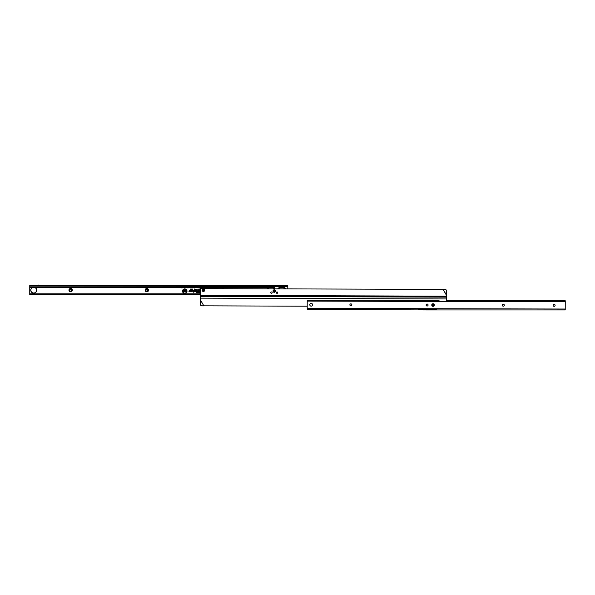 <?xml version="1.0" encoding="UTF-8"?>
<svg xmlns="http://www.w3.org/2000/svg" width="595" height="595" viewBox="0 0 595 595"><rect width="100%" height="100%" fill="white"/><g stroke="black" fill="none" stroke-linecap="round" stroke-linejoin="round"><path stroke-width="0.89" d="M193.903 292.814L193.501 292.814L193.903 292.814M186.748 291.156A1.978 1.978 0 0 0 184.77 289.17A1.978 1.978 0 0 0 182.784 291.156A1.978 1.978 0 0 0 184.77 293.134A1.978 1.978 0 0 0 186.748 291.156M186.8 291.156A2.038 2.038 0 0 0 184.77 289.118A2.038 2.038 0 0 0 182.732 291.156A2.038 2.038 0 0 0 184.77 293.186A2.038 2.038 0 0 0 186.8 291.156M187.008 291.156A2.239 2.239 0 0 0 184.77 288.917A2.239 2.239 0 0 0 182.531 291.156A2.239 2.239 0 0 0 184.77 293.395A2.239 2.239 0 0 0 187.008 291.156M186.949 291.156A2.187 2.187 0 0 0 184.77 288.969A2.187 2.187 0 0 0 182.583 291.156A2.187 2.187 0 0 0 184.77 293.335A2.187 2.187 0 0 0 186.949 291.156M198.388 290.196A0.431 0.431 0 0 0 197.957 289.765L197.488 289.921L198.224 290.263L197.741 292.071L196.707 292.227L197.696 292.227L197.592 292.606L198.871 292.227L197.904 292.071L198.373 290.308A0.431 0.431 0 0 0 198.388 290.196M198.44 290.196A0.483 0.483 0 0 0 197.957 289.713L197.421 289.981L198.172 290.248L197.696 292.011L196.633 292.279L197.629 292.279L197.525 292.658L198.909 292.279L197.971 292.011L198.425 290.315A0.483 0.483 0 0 0 198.44 290.196M198.596 290.196A0.632 0.632 0 0 0 197.957 289.557L197.22 290.129L198.023 290.211L197.577 291.862L196.588 291.862L196.432 292.435L197.428 292.435L197.324 292.814L199.028 292.435L199.184 291.862L198.172 291.862L198.574 290.36A0.632 0.632 0 0 0 198.596 290.196M197.391 292.762L198.99 292.383L199.109 291.914L198.098 291.914L198.522 290.345A0.58 0.58 0 0 0 197.957 289.609L197.287 290.077L198.076 290.226L197.622 291.914L196.633 291.914L196.506 292.383L197.495 292.383L197.324 292.814M68.953 290.152A1.688 1.688 0 0 1 70.641 288.463A1.688 1.688 0 0 1 72.322 290.152A1.688 1.688 0 0 1 70.641 291.84A1.688 1.688 0 0 1 68.953 290.152M71.631 290.152A0.989 0.989 0 0 0 70.641 289.163A0.989 0.989 0 0 0 69.645 290.152A0.989 0.989 0 0 0 70.641 291.148A0.989 0.989 0 0 0 71.631 290.152M145.173 290.152A1.688 1.688 0 0 1 146.861 288.463A1.688 1.688 0 0 1 148.542 290.152A1.688 1.688 0 0 1 146.861 291.84A1.688 1.688 0 0 1 145.173 290.152M147.85 290.152A0.989 0.989 0 0 0 146.861 289.163A0.989 0.989 0 0 0 145.864 290.152A0.989 0.989 0 0 0 146.861 291.148A0.989 0.989 0 0 0 147.85 290.152M222.24 288.687A1.688 1.688 0 0 1 223.921 288.694M266.88 288.835A1.688 1.688 0 0 1 268.992 288.843M272.815 288.858A1.688 1.688 0 0 1 274.771 288.716M187.834 287.296L187.38 287.883L186.934 287.311M185.863 287.556L185.134 287.534M185.082 287.296L184.636 287.883L184.182 287.311M188.704 287.318L188.265 287.883L187.894 287.511M188.065 287.467L188.526 287.318M192.282 287.556L192.282 287.995L192.059 287.556M191.62 287.556L191.62 287.995L191.397 287.556M190.965 287.556L190.965 287.995L190.735 287.556M190.303 287.556L190.303 287.995L190.073 287.556M192.892 287.556L192.78 288.01L192.683 287.556M195.034 287.556L195.034 288.032L194.535 287.556M194.483 287.556L194.387 288.032L193.985 287.556M200.128 287.303L200.493 287.69L200.091 288.077L199.66 287.608L200.069 287.534M198.581 287.407L198.061 288.077L197.607 287.623L198.343 287.407M199.593 287.407L199.072 288.077L198.618 287.623L199.362 287.407M206.026 287.556L206.026 287.556A3.734 3.734 0 0 1 206.785 288.635A3.734 3.734 0 0 0 206.019 287.556A3.734 3.734 0 0 1 206.785 288.635M195.167 290.531L194.476 291.357L195.948 291.357A0.9 0.9 0 0 0 196.848 290.457A0.9 0.9 0 0 0 195.948 289.557L194.208 289.557L193.896 290.732L193.1 290.784L192.944 291.357L193.836 291.357A0.632 0.632 0 0 0 194.446 290.881L194.647 290.129L196.276 290.457L195.167 290.531L194.476 291.357M191.159 290.531L190.467 291.357L191.94 291.357A0.9 0.9 0 0 0 192.839 290.457A0.9 0.9 0 0 0 191.94 289.557L190.199 289.557L189.887 290.732L189.091 290.784L188.935 291.357L189.827 291.357A0.632 0.632 0 0 0 190.437 290.881L190.638 290.129L192.267 290.457L191.159 290.531L190.467 291.357M199.779 291.096L199.318 292.814L199.913 292.814L200.128 292.004M199.734 289.557L199.028 290.129L199.675 290.129M275.091 286.485L287.787 286.485L275.106 286.44A0.989 0.922 180 0 0 275.083 286.634A0.989 0.922 0 0 1 274.347 287.526L30.338 287.526A0.796 0.736 0 0 1 29.75 286.812L29.75 294.741L200.411 294.741M287.787 286.485L287.787 288.902M30.338 287.526L30.338 287.229A0.796 0.736 0 0 1 29.75 286.515L29.75 285.57L287.787 285.57L287.787 286.366M274.221 287.556L274.347 287.229A0.989 0.922 0 0 0 275.083 286.336L275.083 286.336A0.989 0.922 180 0 1 275.106 286.143L275.388 285.57L48.15 285.57L38.348 285.057A0.833 0.833 0 0 0 37.611 285.429L31.334 285.57M29.75 285.57L30.94 285.57M275.106 286.44L29.75 286.143M30.449 287.556L274.221 287.259M275.388 286.366L275.388 285.57M29.75 293.945L30.449 293.945L30.449 294.741M30.449 293.945L200.418 293.945M199.808 291.2L199.392 292.762L199.913 292.814M199.719 289.609L199.094 290.077L199.675 290.077M199.868 292.762L200.091 291.929M199.861 291.386L199.518 292.658L200.024 291.795M199.704 289.713L199.228 289.981L199.682 289.981M199.794 292.658L199.994 291.721M199.89 291.476L199.585 292.606M199.228 289.981L199.682 289.921M190.586 291.297L191.94 291.297A0.84 0.84 0 0 0 192.787 290.457A0.84 0.84 0 0 0 191.94 289.609L190.244 289.609L189.939 290.747L189.002 291.297L189.827 291.297A0.58 0.58 0 0 0 190.385 290.866L190.601 290.077L191.94 290.077A0.379 0.379 0 0 1 192.319 290.457A0.379 0.379 0 0 1 191.94 290.836L191.188 290.583M191.583 290.68L190.794 291.2L191.94 291.2A0.744 0.744 0 0 0 192.683 290.457A0.744 0.744 0 0 0 191.94 289.713L190.318 289.713L190.036 290.776L189.21 290.933L189.827 291.2A0.483 0.483 0 0 0 190.288 290.843L190.526 289.981L191.94 289.981A0.476 0.476 0 0 1 192.423 290.457A0.476 0.476 0 0 1 191.94 290.933L190.913 291.148L191.94 291.148A0.692 0.692 0 0 0 192.631 290.457A0.692 0.692 0 0 0 191.94 289.765L190.363 289.765L190.088 290.791L189.247 290.985L189.827 291.148A0.431 0.431 0 0 0 190.244 290.829L190.482 289.921L191.94 289.921A0.535 0.535 0 0 1 192.475 290.457A0.535 0.535 0 0 1 191.94 290.985L191.464 290.732M194.587 291.297L195.948 291.297A0.84 0.84 0 0 0 196.796 290.457A0.84 0.84 0 0 0 195.948 289.609L194.253 289.609L193.948 290.747L193.011 291.297L193.836 291.297A0.58 0.58 0 0 0 194.394 290.866L194.61 290.077L195.948 290.077A0.379 0.379 0 0 1 196.328 290.457A0.379 0.379 0 0 1 195.948 290.836L195.197 290.583M195.584 290.68L194.803 291.2L195.948 291.2A0.744 0.744 0 0 0 196.692 290.457A0.744 0.744 0 0 0 195.948 289.713L194.327 289.713L194.044 290.776L193.211 290.933L193.836 291.2A0.483 0.483 0 0 0 194.297 290.843L194.535 289.981L195.948 289.981A0.476 0.476 0 0 1 196.432 290.457A0.476 0.476 0 0 1 195.948 290.933L194.922 291.148L195.948 291.148A0.692 0.692 0 0 0 196.64 290.457A0.692 0.692 0 0 0 195.948 289.765L194.372 289.765L194.096 290.791L193.256 290.985L193.836 291.148A0.431 0.431 0 0 0 194.245 290.829L194.491 289.921L195.948 289.921A0.535 0.535 0 0 1 196.484 290.457A0.535 0.535 0 0 1 195.948 290.985L195.472 290.732M184.695 290.494L185.246 291.007L184.51 290.91L185.194 291.438L184.718 291.818L184.167 290.91L184.695 290.494L185.186 290.955L184.45 290.91L185.142 291.438L184.718 291.766L184.227 290.91L184.695 290.546M183.743 290.509L184.078 291.803L183.163 291.803L183.743 291.498L183.238 291.312L183.743 290.509L184.026 291.751L183.215 291.751L183.796 291.55L183.29 291.26L183.796 290.561M186.034 290.509L186.369 291.803L185.655 291.156L185.32 291.803L185.32 290.509L186.034 291.141L186.317 290.561L186.317 291.751L185.603 290.97L185.372 291.751L185.372 290.561L186.086 291.327L186.086 290.561M199.08 287.824L199.414 287.407M199.072 288.077L198.685 287.66M199.541 287.407L199.072 288.025M198.068 287.824L198.403 287.407M198.061 288.077L197.674 287.66M198.529 287.407L198.061 288.025M200.091 288.077L199.712 287.66M200.493 287.69L200.091 288.025M193.985 288.032L194.037 287.556M194.431 287.556L194.342 287.98M194.632 288.032L194.595 287.556M194.982 287.556L194.982 287.98M192.572 288.01L192.743 287.556M192.832 287.556L192.735 287.958M190.073 287.995L190.125 287.556M190.251 287.556L190.251 287.943M190.735 287.995L190.787 287.556M190.906 287.556L190.906 287.943M191.397 287.995L191.449 287.556M191.568 287.556L191.568 287.943M192.059 287.995L192.111 287.556M192.23 287.556L192.23 287.943M188.273 287.69L188.563 287.318M188.667 287.318L188.273 287.846M181.639 287.868L180.925 287.839M182.553 287.675L183.104 287.712M183.245 287.868L182.583 287.839M185.052 287.296L184.636 287.846L184.219 287.311M184.376 287.549L184.941 287.296M184.405 287.534L184.904 287.296M185.826 287.556L185.171 287.534M185.283 287.526L185.714 287.556M185.313 287.526L185.685 287.556M187.797 287.296L187.38 287.846L186.971 287.311M187.12 287.549L187.693 287.296M187.157 287.534L187.656 287.296M276.571 292.123A5.258 5.258 0 0 0 276.69 293.238M277.248 291.974A4.582 4.582 0 0 0 277.382 293.238M285.087 288.895A4.582 4.582 0 0 0 278.594 288.873M285.987 288.895A5.258 5.258 0 0 0 277.694 288.873M32.532 287.556A2.856 2.856 0 0 0 33.722 293.015A2.856 2.856 0 0 0 34.904 287.556M35.172 287.556A2.975 2.975 0 0 1 33.722 293.134A2.975 2.975 0 0 1 32.271 287.556M274.258 292.294A1.25 1.25 0 0 1 273.016 291.037A1.25 1.25 0 0 1 274.265 289.795A1.25 1.25 0 0 1 275.515 291.044A1.25 1.25 0 0 1 274.258 292.294M203.401 291.483A1.272 1.272 0 0 1 202.136 290.211A1.272 1.272 0 0 1 203.408 288.947A1.272 1.272 0 0 1 204.673 290.219A1.272 1.272 0 0 1 203.401 291.483M271.484 291.929A0.692 0.692 0 0 0 270.784 292.621A0.692 0.692 0 0 0 271.476 293.313A0.692 0.692 0 0 0 272.175 292.621A0.692 0.692 0 0 0 271.484 291.929M277.039 291.944A0.692 0.692 0 0 0 276.34 292.636A0.692 0.692 0 0 0 277.032 293.335A0.692 0.692 0 0 0 277.731 292.643A0.692 0.692 0 0 0 277.039 291.944M201.995 305.83L201.936 305.867A1.584 1.584 -119.8 0 1 200.351 304.276L200.411 304.238A1.584 1.584 60.2 0 0 201.995 305.83L307.206 306.194M200.411 304.238L200.411 295.581L446.533 296.392L446.577 291A1.584 1.584 60.2 0 0 444.993 289.401L202.025 288.62A1.584 1.584 0 0 0 200.426 290.204L200.411 295.581M200.351 304.276L200.366 299.954M201.936 305.867L203.758 305.875M200.411 296.34L446.533 297.15L446.533 296.392M446.518 301.509L446.533 297.15M200.426 299.925L203.84 305.86L200.426 299.925M440.62 301.494A3.734 3.734 0 0 0 439.095 301.449A3.734 3.734 0 0 1 440.62 301.494A3.734 3.734 0 0 0 439.095 301.449M200.426 291.252A3.154 3.154 0 0 1 201.705 287.556M205.104 287.556A3.154 3.154 0 0 1 206.138 288.635M206.049 288.635A3.079 3.079 0 0 0 204.948 287.556A3.079 3.079 0 0 1 206.049 288.635M200.426 289.438L200.426 289.438A3.079 3.079 0 0 1 201.861 287.556A3.079 3.079 0 0 0 200.426 290.977M200.418 292.45A3.734 3.734 0 0 1 199.675 290.204A3.734 3.734 0 0 0 200.418 292.45A3.734 3.734 0 0 1 200.79 287.556A3.734 3.734 0 0 0 199.675 290.204A3.734 3.734 0 0 1 200.79 287.556M204.792 288.627A2.105 2.105 0 0 0 202.032 288.62M201.906 288.627A2.187 2.187 0 0 1 204.911 288.635M203.401 290.806A0.595 0.595 0 0 1 202.813 290.211A0.595 0.595 0 0 1 203.408 289.616A0.595 0.595 0 0 1 204.003 290.219A0.595 0.595 0 0 1 203.401 290.806M204.673 290.219A1.272 1.272 0 0 1 203.401 291.483A1.272 1.272 0 0 1 202.136 290.211A1.272 1.272 0 0 1 203.408 288.947A1.272 1.272 0 0 1 204.673 290.219M205.572 288.635A2.678 2.678 0 0 0 205.111 288.144A0.632 0.632 0 0 0 205.171 287.69M201.712 288.136A2.678 2.678 0 0 0 201.036 288.962M273.789 291.044A0.476 0.476 0 0 1 274.265 290.568A0.476 0.476 0 0 1 274.741 291.044A0.476 0.476 0 0 1 274.258 291.52A0.476 0.476 0 0 1 273.789 291.044M273.016 291.037A1.25 1.25 0 0 0 274.258 292.294A1.25 1.25 0 0 0 275.515 291.044A1.25 1.25 0 0 0 274.265 289.795A1.25 1.25 0 0 0 273.016 291.037M273.321 288.858A2.38 2.38 0 0 1 275.225 288.865M274.868 288.858A2.261 2.261 0 0 0 273.678 288.858M431.754 305.042A1.287 1.287 0 0 1 433.048 303.755A1.287 1.287 0 0 1 434.335 305.049A1.287 1.287 0 0 1 433.041 306.336A1.287 1.287 0 0 1 431.754 305.042M351.868 304.856A0.989 0.989 0 0 0 350.879 303.859A0.989 0.989 0 0 0 349.882 304.848A0.989 0.989 0 0 0 350.872 305.845A0.989 0.989 0 0 0 351.868 304.856M428.088 305.034A0.989 0.989 0 0 0 427.098 304.038A0.989 0.989 0 0 0 426.102 305.034A0.989 0.989 0 0 0 427.091 306.023A0.989 0.989 0 0 0 428.088 305.034M504.307 305.213A0.989 0.989 0 0 0 503.311 304.224A0.989 0.989 0 0 0 502.321 305.213A0.989 0.989 0 0 0 503.311 306.209A0.989 0.989 0 0 0 504.307 305.213M555.113 305.339A0.989 0.989 0 0 0 554.124 304.342A0.989 0.989 0 0 0 553.134 305.332A0.989 0.989 0 0 0 554.124 306.328A0.989 0.989 0 0 0 555.113 305.339M312.568 304.766A1.391 1.391 0 0 0 311.178 303.368A1.391 1.391 0 0 0 309.787 304.759A1.391 1.391 0 0 0 311.17 306.15A1.391 1.391 0 0 0 312.568 304.766M446.949 300.497L565.25 300.772L565.228 309.943L427.507 309.936A0.833 0.833 0 0 1 427.448 309.936L307.199 309.333L307.213 301.077L446.748 301.509L446.949 300.497L446.949 301.196M418.359 309.601L436.589 309.631M307.213 301.077L307.221 300.163L439.013 300.475L439.036 301.39M439.013 300.475L439.013 301.182M432.513 305.049A0.535 0.535 0 0 1 433.048 304.514A0.535 0.535 0 0 1 433.584 305.049A0.535 0.535 0 0 1 433.048 305.585A0.535 0.535 0 0 1 432.513 305.049M431.777 305.042A1.272 1.272 0 0 0 433.041 306.321A1.272 1.272 0 0 0 434.32 305.049A1.272 1.272 0 0 0 433.048 303.777A1.272 1.272 0 0 0 431.777 305.042M200.418 293.826L29.75 293.826M276.073 286.366L276.073 285.57M285.801 286.366L285.801 285.57M30.338 293.945L30.338 294.741M446.57 295.313L443.178 289.393M446.533 295.425L443.089 289.415M200.411 295.365L446.533 296.176M200.426 291.706A3.332 3.332 0 0 1 201.393 287.556M205.416 287.556A3.332 3.332 0 0 1 206.346 288.635M565.228 309.028L307.199 308.426M446.927 301.412L565.25 301.687M200.403 298.147L446.525 298.95M201.66 287.683A0.632 0.632 0 0 0 202.121 288.449M203.996 287.556A0.632 0.632 0 0 0 203.988 288.106M204.702 288.456A0.632 0.632 0 0 0 205.126 288.114M202.836 288.106A0.632 0.632 0 0 0 202.836 287.556M200.984 289.006A0.632 0.632 0 0 0 200.552 289.051"/></g></svg>
